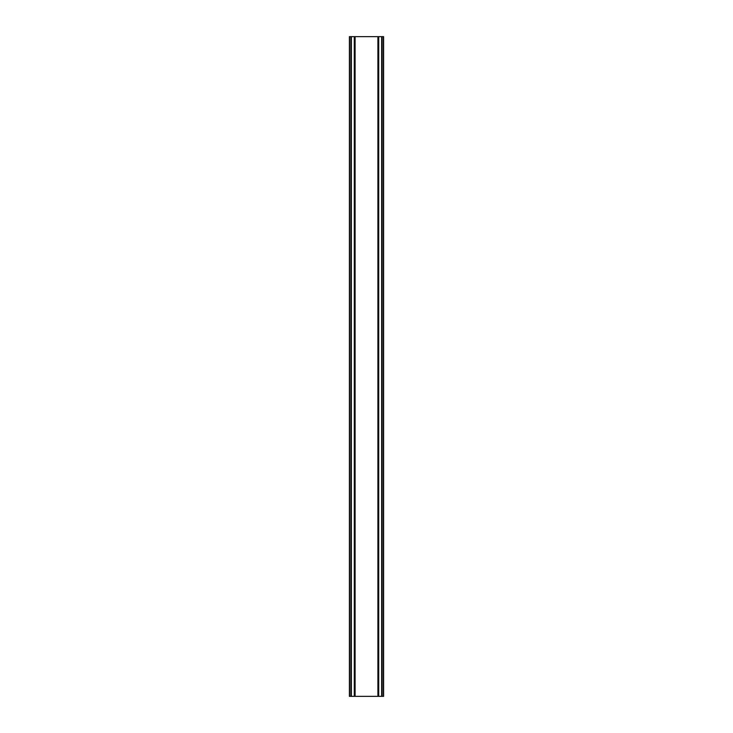 <?xml version="1.0" encoding="UTF-8"?>
<svg xmlns="http://www.w3.org/2000/svg" width="733" height="733" viewBox="0 0 733 733"><rect width="100%" height="100%" fill="white"/><g stroke="black" fill="none" stroke-linecap="round" stroke-linejoin="round"><path stroke-width="1.1" d="M381.636 36.65L378.714 36.65L378.714 696.35L378.714 36.65L349.394 36.65L349.394 696.35L383.606 696.35L383.606 36.65L381.636 36.65L381.636 696.35M354.286 36.65L354.296 696.35L354.286 36.65M349.394 36.65L349.394 696.35M355.084 36.65L355.084 696.35M377.916 36.65L377.916 696.35M383.606 36.65L383.606 696.35M349.614 36.65L349.614 696.35M350.942 36.65L350.942 696.35M351.364 36.65L351.364 696.35M354.506 36.65L354.506 696.35M378.494 36.65L378.494 696.35M382.058 36.65L382.058 696.35M383.386 36.65L383.386 696.35"/></g></svg>
